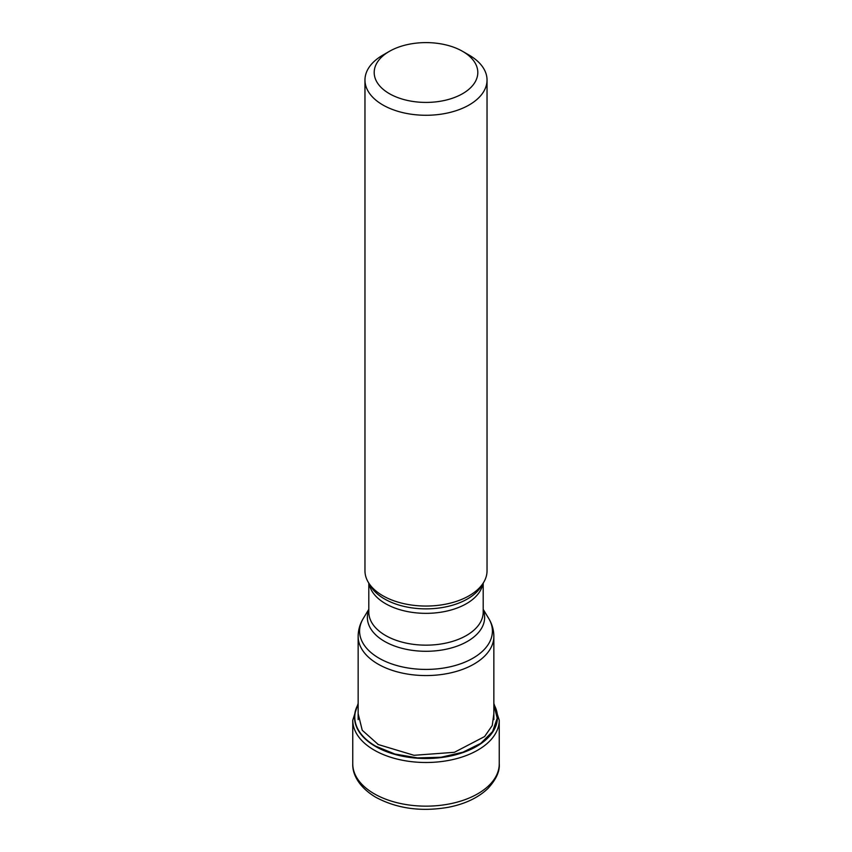 <?xml version="1.0" encoding="UTF-8"?>
<svg xmlns="http://www.w3.org/2000/svg" width="852" height="852" viewBox="0 0 852 852"><rect width="100%" height="100%" fill="white"/><g stroke="black" fill="none" stroke-linecap="round" stroke-linejoin="round"><path stroke-width="1.28" d="M493.851 704.721L497.195 718.193L492.594 731.548L480.805 743.338L462.934 752.209L441.027 757.258L417.491 757.897L394.881 754.031L375.647 746.16A71.217 41.12 180 0 1 358.149 704.604M378.022 744.307L362.238 730.27L358.149 713.646M377.873 744.424L414.008 755.298L454.404 752.305L484.618 736.543L492.264 725.489L493.851 713.635M462.636 93.656A51.802 29.905 0 0 0 462.636 51.365L462.636 51.365A51.802 29.905 0 0 0 389.364 51.365L389.364 51.365A51.802 29.905 0 0 0 389.364 93.656A51.802 29.905 0 0 0 462.636 93.656M389.364 51.365L382.846 55.124A61.035 35.23 0 0 0 364.965 80.045A61.035 35.23 0 0 0 382.846 104.956A61.035 35.23 0 0 0 469.154 104.956A61.035 35.23 0 0 0 487.035 80.045A61.035 35.23 0 0 0 469.154 55.124L462.636 51.365L469.154 55.124M487.035 80.045L487.035 570.819A61.035 35.23 180 0 1 483.616 582.438A61.035 35.23 180 0 1 382.846 595.74A61.035 35.23 180 0 1 368.383 582.438A61.035 35.23 180 0 1 364.965 570.819L364.965 80.045M374.209 793.766A73.24 42.281 180 0 1 352.76 763.871C352.313 773.265 358.01 786.705 375.807 797.291C397.096 808.654 421.314 811.977 448.482 807.259C465.075 803.979 478.217 797.728 487.919 788.505C496.141 779.516 499.911 771.305 499.24 763.871A73.24 42.281 180 0 1 454.031 802.935A73.24 42.281 180 0 1 374.209 793.766M358.149 703.379L352.76 720.217A73.24 42.281 0 0 0 374.209 750.111A73.24 42.281 0 0 0 454.031 759.281A73.24 42.281 0 0 0 499.24 720.217L493.851 703.379M358.149 704.295A71.472 41.258 0 0 0 375.466 746.427A71.472 41.258 0 0 0 463.499 752.38A71.472 41.258 0 0 0 493.851 704.295M358.149 719.631L358.149 636.38A67.851 39.171 0 0 0 377.937 664.038A67.851 39.171 0 0 0 378.022 664.081A67.851 39.171 0 0 0 451.965 672.579A67.851 39.171 0 0 0 493.851 636.38C493.798 629.969 492.073 623.983 488.697 618.435L488.697 618.435A66.413 38.34 180 0 1 461.315 663.548A66.413 38.34 180 0 1 379.033 658.191A66.413 38.34 180 0 1 378.948 658.138A66.413 38.34 180 0 1 363.303 618.435L368.81 609.318M483.616 582.438L481.348 586.187A58.628 33.846 180 0 1 384.635 599.009A58.628 33.846 180 0 1 384.54 598.967A58.628 33.846 180 0 1 370.652 586.187L368.383 582.438M369.097 583.62A57.191 33.015 0 0 0 385.562 603.685A57.191 33.015 0 0 0 385.647 603.727A57.191 33.015 0 0 0 445.276 611.417A57.191 33.015 0 0 0 482.903 583.62M483.19 583.151L483.19 612.141A57.191 33.015 180 0 1 447.939 642.632A57.191 33.015 180 0 1 385.637 635.528A57.191 33.015 180 0 1 385.562 635.486A57.191 33.015 180 0 1 368.81 612.141L368.81 583.151M368.81 609.989A58.628 33.846 0 0 0 384.54 641.375A58.628 33.846 0 0 0 384.625 641.418A58.628 33.846 0 0 0 454.35 647.073A58.628 33.846 0 0 0 483.19 609.989M352.76 720.217L352.76 763.871M499.24 720.217L499.24 763.871M483.19 609.318L488.697 618.435M358.149 636.38C358.202 629.969 359.927 623.983 363.303 618.435M493.851 636.38L493.851 719.631"/></g></svg>
